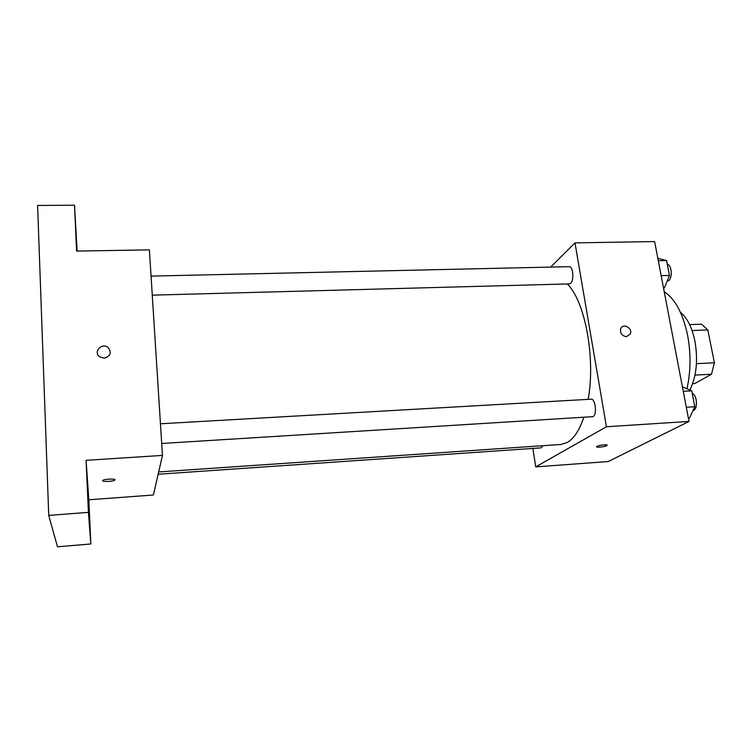 <?xml version="1.0" encoding="UTF-8"?>
<svg xmlns="http://www.w3.org/2000/svg" width="752" height="752" viewBox="0 0 752 752"><rect width="100%" height="100%" fill="white"/><g stroke="black" fill="none" stroke-linecap="round" stroke-linejoin="round"><path stroke-width="1.13" d="M692.075 330.551L707.82 329.921L701.569 324.168L689.64 324.629M707.82 329.921L714.4 362.784L711.524 374.233L694.698 383.576L692.63 383.689M696.446 363.667L714.4 362.784M694.989 375.098L711.524 374.233M680.457 312.306C687.225 317.852 692.047 327.458 694.923 341.117C698.157 360.114 696.484 376.385 689.904 389.931M664.242 291.823C675.089 298.76 682.872 313.246 687.601 335.279C691.013 353.769 690.806 371.516 686.99 388.502M550.661 267.092L574.989 242.887L654.635 241.571L689.02 421.43L608.218 461.54L535.715 466.879L532.905 448.427M574.989 242.887L606.432 426.76L689.02 421.43M626.482 336.652C622.007 335.937 620.052 333.371 620.616 328.944C622.524 322.655 632.921 327.919 630.383 333.888L626.482 336.652L630.383 333.888C632.921 327.928 622.524 322.655 620.616 328.944M158.672 471.946L560.926 444.46L567.44 442.383C573.964 438.538 579.407 430.219 583.768 417.426M588.158 399.359C595.791 357.952 584.924 300.744 567.234 283.946M606.432 426.76L535.715 466.879M152.271 295.151L569.443 283.889L570.655 283.335C574.293 280.496 573.043 266.114 569.226 266.669L151.058 276.106M161.708 443.473L593.084 416.636C597.276 414.615 595.405 398.447 591.072 399.19L160.458 423.78M542.944 445.692L541.064 447.863L158.146 474.23M597.032 446.35C599.335 444.987 608.913 444.159 607.005 445.485C605.492 446.867 594.747 447.957 596.75 446.528L597.032 446.35M48.73 515.402L37.6 205.446L74.514 205.221L76.591 251.074L149.385 249.88L162.47 455.402L153.38 495.023L88.821 499.77L90.832 543.978L57.481 546.779L48.73 515.402L88.435 512.366L90.832 543.978M162.47 455.402L86.076 460.327L88.435 512.366M104.152 358.196L99.687 356.824C92.853 352.021 101.84 342.16 108.109 347.527C111.916 352.707 110.6 356.269 104.152 358.196C110.6 356.269 111.916 352.716 108.109 347.527L108.109 347.527C101.84 342.16 92.853 352.021 99.687 356.824M86.076 460.327L88.821 499.77M102.62 480.678L102.911 480.321C105.007 478.751 117.331 478.61 114.671 480.18C112.95 481.515 102.328 481.966 102.62 480.678M76.384 242.078L75.529 225.158L76.384 242.078M77.146 251.065L74.514 205.221M87.89 495.747L87.119 480.509L87.89 495.747M89.732 521.127L89.074 507.901L89.732 521.127M682.393 386.81L691.746 390.833L694.82 406.729L689.434 418.197L688.409 418.262M683.258 391.313L691.746 390.833M686.303 407.246L694.82 406.729M692.968 410.667L693.617 410.442C698.082 408.637 696.963 394.537 692.272 393.569M657.84 258.321L666.573 260.549L669.449 275.448L664.477 287.8L663.48 287.828M658.301 260.728L666.573 260.549M661.149 275.664L669.449 275.448M667.118 281.248L668.603 280.703C672.758 278.005 671.686 264.45 667.334 264.469M606.92 444.968L607.005 445.485M114.633 479.475L114.671 480.18"/></g></svg>
